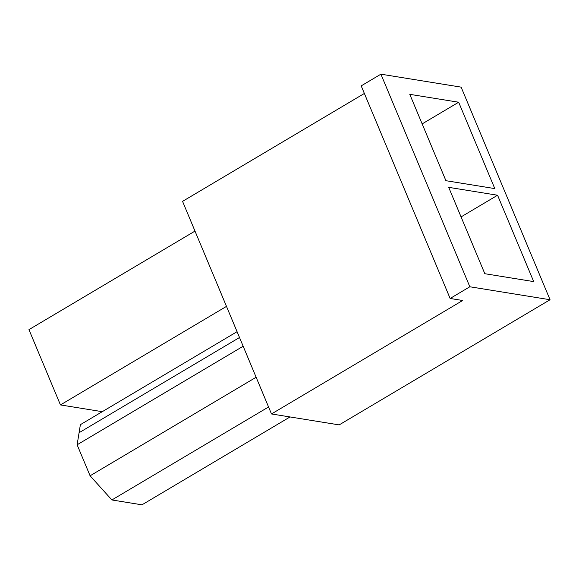 <?xml version="1.0" encoding="UTF-8"?>
<svg xmlns="http://www.w3.org/2000/svg" width="579" height="579" viewBox="0 0 579 579"><rect width="100%" height="100%" fill="white"/><g stroke="black" fill="none" stroke-linecap="round" stroke-linejoin="round"><path stroke-width="0.87" d="M237.072 331.68L80.387 424.668L77.123 444.788L90.092 475.793L111.885 499.959L141.971 504.823L290.028 416.952M497.571 195.239L533.7 281.604L484.818 273.708L448.696 187.343L497.571 195.239L461.065 216.908M550.05 299.734L469.837 286.771L450.129 298.467L462.657 300.494L271.486 413.956L339.171 424.892L550.05 299.734L461.123 87.139L380.902 74.177L469.837 286.771M458.669 102.23L494.799 188.595L445.917 180.699L409.787 94.334L458.669 102.23L422.156 123.899M194.993 231.086L28.95 329.632L60.448 404.924L102.266 411.683M364.365 93.458L182.559 201.362L271.486 413.956M380.902 74.177L361.195 85.873L450.129 298.467M268.569 406.972L111.885 499.959M243.166 346.242L77.123 444.788M90.092 475.793L256.135 377.247M239.511 337.506L79.084 432.716M60.448 404.924L226.49 306.378"/></g></svg>
